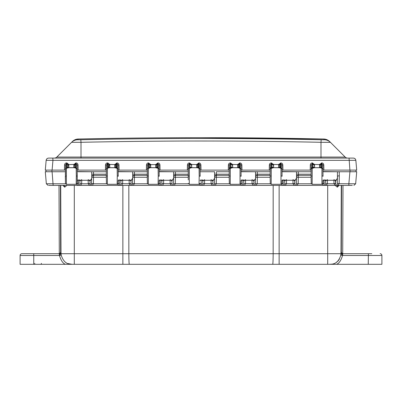 <?xml version="1.0" encoding="UTF-8"?>
<svg xmlns="http://www.w3.org/2000/svg" width="402" height="402" viewBox="0 0 402 402"><rect width="100%" height="100%" fill="white"/><g stroke="black" fill="none" stroke-linecap="round" stroke-linejoin="round"><path stroke-width="0.6" d="M349.248 158.097L349.991 158.097L349.248 158.097M118.138 170.664L118.128 170.111L147.343 170.136L147.433 164.941L148.398 163.755L148.323 183.975M158.112 183.87L158.232 176.016L159.187 176.016L159.066 169.101L158.112 168.222L158.232 176.016M156.619 166.735L156.649 164.971L156.619 166.735A0.955 0.955 1 0 1 155.664 167.674A0.955 0.955 1 0 0 156.619 166.755L157.534 168.222L155.664 167.694L155.78 164.433L158.036 162.941C159.132 163.011 159.77 163.699 159.951 165.011L160.041 170.111L187.347 170.111L187.438 165.011C187.618 163.699 188.257 163.011 189.357 162.941L191.608 164.438L191.694 165.257L191.724 167.674L189.855 168.222L190.498 167.413L191.161 167.719L197.186 167.719L196.623 167.694L196.739 164.433L198.995 162.941C200.09 163.011 200.729 163.699 200.91 165.011L201 170.111L228.306 170.111L228.396 165.011C228.577 163.699 229.215 163.011 230.311 162.941L232.567 164.438L232.652 165.257L232.683 167.674L230.813 168.222L231.457 167.413L232.12 167.719L238.145 167.719L237.582 167.694L237.698 164.433L239.949 162.941C241.049 163.011 241.687 163.699 241.868 165.011L241.959 170.111L269.265 170.111L269.355 165.011C269.536 163.699 270.174 163.011 271.27 162.941L273.526 164.438L273.611 165.257L273.641 167.674L271.772 168.222L272.415 167.413L273.079 167.719L279.099 167.719L278.541 167.694L278.651 164.433L280.908 162.941C282.008 163.011 282.646 163.699 282.827 165.011L282.913 170.111L310.223 170.111L310.314 165.011C310.495 163.699 311.133 163.011 312.228 162.941L314.485 164.438L314.57 165.257L314.6 167.674L312.731 168.222L313.374 167.413L314.037 167.719L320.057 167.719L319.5 167.694L319.61 164.433L321.866 162.941C322.967 163.011 323.605 163.699 323.786 165.011L323.871 170.111L356.705 170.111L355.85 160.338L46.15 160.338C46.396 158.971 47.215 158.222 48.602 158.097L350.619 158.097M156.891 167.413L156.227 167.719L150.207 167.719L148.896 168.222L149.539 167.413L150.765 167.694A0.955 0.955 179 0 1 149.81 166.755L149.539 167.413M106.384 170.111L106.475 164.941L107.44 163.755L107.364 183.975M117.153 183.87L117.273 176.016L118.228 176.016L118.108 169.101L117.153 168.222L117.273 176.016M108.776 164.614L108.585 167.413L109.249 167.719L107.359 168.222L106.404 169.101L106.475 164.941L105.52 165.011C105.701 163.699 106.339 163.011 107.44 162.941L107.44 163.755L108.776 164.614L109.696 164.438L109.806 167.674L109.249 167.719L115.268 167.719L115.932 167.413L116.575 168.222L114.706 167.694L114.736 165.257L114.821 164.433L117.077 162.941C118.173 163.011 118.811 163.699 118.992 165.011L119.082 170.111M66.28 176.016L65.325 176.016L65.481 183.583L66.41 184.307L66.4 168.222L68.848 167.694L68.737 164.438L66.903 162.941L66.903 163.755L67.822 164.614L73.862 164.433L76.119 162.941C77.214 163.011 77.852 163.699 78.033 165.011L78.124 170.111L105.435 170.111L105.52 165.011M76.194 183.87L76.315 176.016L77.269 176.016L77.194 180.488L77.194 171.543L77.264 176.287M74.732 165.016L75.697 163.755L75.616 168.222L74.973 167.413L74.31 167.719L76.194 168.222L76.315 176.016M311.178 170.111L311.269 164.941L312.228 163.755L312.153 183.975M320.484 165.016L321.444 163.755L321.369 168.222L320.721 167.413L320.057 167.719L321.947 168.222L321.937 184.307L322.866 183.588L322.942 180.488M270.219 170.111L270.31 164.941L271.27 163.755L271.194 183.975M280.988 183.87L280.988 168.222L279.099 167.719L279.762 167.413L279.526 164.971L278.571 165.257M229.261 170.111L229.351 164.941L230.311 163.755L230.235 183.975M240.029 183.87L240.029 168.222L238.145 167.719L238.808 167.413L238.567 164.971L237.612 165.257M188.302 170.111L188.392 164.941L189.357 163.755L189.282 183.975M199.07 183.87L199.191 176.016L200.146 176.061M197.849 167.413L197.653 164.614L198.568 163.755L198.493 168.222L197.849 167.413L197.186 167.719L199.07 168.222L199.191 176.016M321.444 162.941L321.444 163.755L321.866 163.755L322.831 164.941L323.017 176.287M311.113 178.121L311.118 178.463M282.058 176.287L281.988 171.543L282.063 176.016L281.109 176.016M281.988 180.488L281.928 183.493L281.315 184.252L271.199 184.307L270.275 183.588L270.159 178.463M270.154 178.121L270.124 176.287M241.099 176.287L241.029 171.543L241.105 176.016L240.15 176.016M241.029 180.488L240.969 183.493L240.356 184.252L230.24 184.307L229.321 183.598L229.2 178.463M229.195 178.121L229.165 176.287M200.07 180.488L201.955 179.915L201.08 180.578L200.99 180.277M187.438 165.011L188.392 164.941L188.201 176.061M159.112 180.488L159.046 183.528L158.453 184.247L148.328 184.307L147.398 183.588L147.283 178.463M147.278 178.121L147.318 171.543L147.243 176.016L147.318 171.543L147.243 176.016L148.197 176.016M77.194 180.488L77.129 183.528L76.536 184.247L66.41 184.307M118.153 180.488L118.087 183.528L117.495 184.247L107.369 184.307L106.445 183.598L106.324 178.463M106.319 178.121L106.289 176.287M356.026 170.111L355.971 171.749L350.047 171.749L350.047 170.111L356.026 170.111L355.971 171.749L353.393 171.749M45.974 170.111L46.029 171.749L51.953 171.749L51.953 170.111L45.974 170.111L46.029 171.749L48.974 171.749M50.431 171.749L51.034 171.749M322.947 171.749L337.454 171.749L322.942 171.543M281.988 171.749L298.269 171.749L281.988 171.543M241.029 171.749L257.31 171.749L241.029 171.543M214.578 171.749L200.07 171.749L214.578 171.749L214.618 178.021L213.698 179.915L212.115 180.282L203.538 180.282L201.955 179.915L202.819 181.146L202.839 180.202M159.112 171.749L175.393 171.749L159.112 171.543M118.153 171.749L134.439 171.749L118.153 171.543M77.194 171.543L93.48 171.749L78.199 171.749M323.786 165.011L322.831 164.941L322.922 170.136L323.871 170.111M65.431 182.011L65.516 164.941L65.425 170.136L64.476 170.111L64.561 165.011C64.742 163.699 65.38 163.011 66.481 162.941L66.903 162.941M320.721 167.413L320.454 166.755A0.955 0.955 1 0 1 319.5 167.694L314.6 167.694A0.955 0.955 179 0 1 313.645 166.755L313.374 167.413M319.5 167.674A0.955 0.955 1 0 0 320.454 166.735L320.484 164.971L319.53 165.257M310.314 165.011L311.269 164.941L311.078 176.016L311.153 171.543L311.078 176.016L311.153 171.543L311.078 176.016L312.032 176.016M106.475 164.941L106.284 176.016L107.239 176.016M115.932 167.413L115.736 164.614L117.077 163.755L118.037 164.941L118.108 169.101M118.057 166.021L118.128 170.136M118.223 176.287L118.228 176.016M118.037 164.941L118.992 165.011M115.736 164.614L109.696 164.438L107.862 162.941L107.937 168.222L108.585 167.413M115.66 166.735A0.955 0.955 1 0 1 114.706 167.674A0.955 0.955 1 0 0 115.66 166.755L115.691 164.971L114.736 165.257M108.852 166.755L108.852 166.755A0.955 0.955 179 0 0 109.806 167.694A0.955 0.955 179 0 1 108.852 166.735L108.821 164.971A0.955 0.307 179 0 0 109.776 165.257M106.364 170.111L105.435 170.111M106.384 170.136L106.379 170.664M106.284 176.016L106.359 171.543L106.284 176.016M75.697 162.941L75.697 163.755L76.119 163.755L77.078 164.941L77.269 176.016M77.078 164.941L78.033 165.011M74.777 164.614L73.862 164.433L73.747 167.674L68.848 167.674A0.955 0.955 179 0 1 67.893 166.755L67.626 167.413L68.29 167.719L73.747 167.694A0.955 0.955 1 0 0 74.702 166.755L74.732 164.971L73.777 165.257M74.973 167.413L74.702 166.735A0.955 0.955 1 0 1 73.747 167.674M67.822 164.614L67.863 164.971A0.955 0.307 179 0 0 68.817 165.257M67.863 164.971L67.893 166.755M67.626 167.413L66.978 168.222L66.903 163.755L66.481 163.755L66.481 162.941M65.33 176.287L65.38 179.066M65.38 179.202L65.441 182.639M65.345 177.091L65.36 177.9M65.345 174.88L65.355 174.237M65.365 173.754L65.385 172.564M64.561 165.011L65.516 164.941L66.481 163.755L66.4 168.222L65.446 169.101M77.179 170.664L77.189 170.111L78.124 170.111M77.099 166.021L77.169 170.136M148.398 162.941L148.398 163.755L148.82 163.755L148.896 168.222L148.318 168.222L147.363 169.101L147.433 164.941L146.479 165.011C146.66 163.699 147.298 163.011 148.398 162.941L150.649 164.438L150.765 167.674A0.955 0.955 179 0 1 149.81 166.735M148.82 162.941L148.82 163.755L149.735 164.614L156.695 164.614L157.614 163.755L157.614 162.941M149.735 164.614L149.78 164.971L150.735 165.257M149.78 164.971L149.81 166.755M156.695 164.614L156.649 164.971L155.695 165.257M158.036 162.941L158.112 168.222L157.534 168.222L157.614 163.755L158.036 163.755L158.996 164.941L159.951 165.011M158.996 164.941L159.066 169.101M159.182 176.287L159.187 176.016M159.097 170.664L159.107 170.111L160.041 170.111M159.016 166.021L159.086 170.136M189.156 176.016L188.201 176.016L188.277 171.543L188.267 179.925M198.568 162.941L198.568 163.755L198.99 163.755L199.955 164.941L200.146 175.97M200.055 170.664L200.065 170.111L201 170.111M199.97 166.021L200.045 170.136M200.141 176.287L200.146 176.016M199.955 164.941L200.91 165.011M197.653 164.614L191.608 164.438L190.694 164.614L190.739 164.971A0.955 0.307 179 0 0 191.694 165.257M197.578 166.735A0.955 0.955 1 0 1 196.623 167.674A0.955 0.955 1 0 0 197.578 166.755L197.608 164.971L196.653 165.257M190.769 166.755L190.769 166.735A0.955 0.955 179 0 0 191.724 167.674L191.724 167.694A0.955 0.955 179 0 1 190.769 166.755L190.498 167.413M189.357 162.941L189.357 163.755L190.694 164.614M188.282 170.111L187.347 170.111M188.302 170.136L188.292 170.664M228.396 165.011L229.351 164.941L229.16 176.016L230.115 176.016M241.014 170.664L241.024 170.111L241.959 170.111M238.537 166.735A0.955 0.955 1 0 1 237.582 167.674A0.955 0.955 1 0 0 238.537 166.755L238.612 164.614L239.527 163.755L239.949 163.755L240.914 164.941L241.105 176.016M240.929 166.021L241.004 170.136M240.914 164.941L241.868 165.011M238.612 164.614L232.567 164.438L231.652 164.614L231.698 164.971A0.955 0.307 179 0 0 232.652 165.257M239.527 162.941L239.451 168.222L238.808 167.413M231.728 166.755L231.728 166.735A0.955 0.955 179 0 0 232.683 167.674L232.683 167.694A0.955 0.955 179 0 1 231.728 166.755L231.457 167.413M230.311 162.941L230.311 163.755L231.652 164.614M229.24 170.111L228.306 170.111M229.261 170.136L229.251 170.664M229.16 176.016L229.235 171.543L229.16 176.016M269.355 165.011L270.31 164.941L270.119 176.016L271.074 176.016M281.968 170.664L281.983 170.111L282.913 170.111M279.526 165.016L280.485 163.755L280.908 163.755L281.872 164.941L282.063 176.016M282.827 165.011L281.872 164.941L281.963 170.136M279.571 164.614L273.526 164.438L272.611 164.614L272.656 164.971A0.955 0.307 179 0 0 273.611 165.257M278.541 167.694A0.955 0.955 1 0 0 279.496 166.755L279.496 166.735A0.955 0.955 1 0 1 278.541 167.674L273.641 167.694A0.955 0.955 179 0 1 272.687 166.755L272.415 167.413M280.485 162.941L280.41 168.222L279.762 167.413M272.687 166.755L272.687 166.735A0.955 0.955 179 0 0 273.641 167.674M271.27 162.941L271.27 163.755L272.611 164.614M270.199 170.111L269.265 170.111M270.219 170.136L270.209 170.664M270.119 176.016L270.194 171.543L270.119 176.016M320.525 164.614L314.485 164.438L313.57 164.614L313.615 164.971A0.955 0.307 179 0 0 314.57 165.257M323.022 176.016L322.942 171.543L323.022 176.016L322.067 176.016M322.927 170.664L322.922 170.136M311.178 170.136L311.168 170.664M321.937 184.307L312.158 184.307L311.233 183.588L311.083 176.287M147.433 164.941L147.248 176.287M147.343 170.136L147.333 170.664M313.645 166.755L313.645 166.735A0.955 0.955 179 0 0 314.6 167.674M312.228 162.941L312.228 163.755L313.57 164.614M311.158 170.111L310.223 170.111M54.33 158.097A3.548 3.548 0 0 0 56.843 157.056A3.548 3.548 0 0 1 54.33 158.097A3.548 3.548 0 0 0 56.843 157.056L71.576 142.323C73.234 140.71 75.219 139.866 77.531 139.78L78.305 139.007C75.993 139.087 74.008 139.936 72.35 141.549M77.822 139.795L78.31 139.801M56.843 157.056L345.157 157.056A3.548 3.548 0 0 0 347.67 158.097A3.548 3.548 0 0 1 345.157 157.056L329.65 141.549L330.424 142.323L320.997 142.303L321.178 139.765A3959.097 2799.508 0 0 0 80.822 139.765L77.531 139.78C75.219 139.861 73.234 140.71 71.576 142.323L81.003 142.303L80.822 139.765M329.65 141.549C327.992 139.936 326.007 139.087 323.695 139.007A5694.616 5694.616 0 0 0 201 137.685L323.695 139.007L324.469 139.78L321.178 139.765M322.57 139.79L323.399 139.795M323.087 142.318L329.384 142.338M329.796 142.338L330.424 142.323C328.766 140.71 326.781 139.866 324.469 139.78M350.072 171.749L351.569 171.749M353.026 171.749L352.217 171.749M51.597 158.097L51.069 158.097L51.597 158.097M51.119 158.097L50.803 158.097M353.227 158.097L353.398 158.097C354.795 158.212 355.609 158.961 355.85 160.338C355.604 158.971 354.785 158.222 353.398 158.097L349.047 158.097L349.901 170.111M49.084 158.097L50.953 158.097M51.747 158.097L52.009 158.097M52.798 158.097L52.953 160.338L52.099 170.111L45.295 170.111L46.15 160.338C46.391 158.961 47.205 158.212 48.602 158.097C47.205 158.212 46.391 158.961 46.15 160.338M350.75 158.097L352.283 158.097M52.099 170.111L64.476 170.111M312.163 167.654L311.223 167.654M271.204 167.654L270.265 167.654M230.245 167.654L229.306 167.654M341.474 252.592L341.348 251.928A1.774 1.769 -90 0 0 343.122 253.712L346.238 253.712M60.421 185.402L60.652 251.928A1.774 1.769 -90 0 1 58.878 253.712M40.512 264.315L65.481 264.315M59.3 253.662L59.004 185.402M349.911 171.749L348.856 183.779L355.659 183.779L356.71 171.749L337.454 171.749L337.394 183.659L339.167 183.533A3.412 3.402 -0 0 1 339.157 183.779C338.142 184.985 337.906 185.528 338.444 185.402L350.398 185.402M296.495 171.749L296.535 178.021L294.746 181.146L294.39 180.257M255.536 171.749L255.577 178.021L255.305 179.056L253.788 181.146L253.431 180.257M173.619 171.749L173.659 178.021L171.875 181.146L171.518 180.257M338.444 185.402L133.655 185.402C133.534 185.005 133.771 184.463 134.363 183.779L134.484 177.262L132.71 177.388L132.66 171.749L132.7 178.021L130.916 181.146L130.56 180.257M133.655 185.402L92.696 185.402C92.576 185.005 92.812 184.463 93.405 183.779L93.525 177.262L91.751 177.388L91.701 171.749L91.741 178.021L91.148 179.568L89.958 181.146L89.601 180.257M339.233 171.749L339.303 175.825L337.529 175.981L337.494 178.021L335.705 181.146L335.75 183.659L335.348 180.257M336.087 185.402L335.75 183.659L333.977 183.533L333.921 180.282M324.344 185.402L323.957 180.578L324.831 179.915L322.947 180.282M295.128 185.402L294.746 181.146L294.033 180.282L295.616 179.915M268.39 185.402L283.385 185.402L282.998 180.578L283.872 179.915L281.988 180.282M255.144 185.402L255.577 178.021M254.17 185.402L253.788 181.146L253.074 180.282L254.657 179.915M242.426 185.402L242.039 180.578L242.914 179.915L241.029 180.282M213.211 185.402L212.834 181.146L213.698 179.915M201.467 185.402L201.08 180.578L200.397 179.96M172.252 185.402L171.875 181.146L171.157 180.282L172.739 179.915M160.509 185.402L160.122 180.578L160.996 179.915L159.112 180.282M131.293 185.402L130.916 181.146L130.198 180.282L131.781 179.915M119.55 185.402L119.163 180.578L120.037 179.915L118.153 180.282M92.696 185.402L90.334 185.402L89.958 181.146L89.239 180.282L90.822 179.915M90.334 185.402L78.596 185.402L78.204 180.578L79.078 179.915L77.199 180.282M77.124 183.533L78.259 183.659L78.114 180.277M341.459 252.551L341.444 252.436C341.213 252.788 341.77 253.215 343.117 253.712L342.7 253.662L342.996 185.402M367.729 264.315L381.9 264.315L381.9 255.486A1.774 1.774 0 0 0 380.126 253.712A1.774 1.774 0 0 1 381.9 255.486A1.774 1.774 0 0 0 380.126 253.712A1.774 1.774 0 0 1 381.9 255.486A1.774 1.774 0 0 0 380.126 253.712A1.774 1.774 0 0 1 381.9 255.486L342.529 255.486C341.067 260.456 339.077 263.4 336.569 264.315L368.247 264.315L368.408 253.712M359.192 264.315L362.373 264.315M45.29 171.749L46.341 183.779L45.29 171.749L65.4 171.749M106.304 177.262L93.525 177.262L93.48 171.749L106.359 171.749M147.263 177.262L134.484 177.262L134.439 171.749L147.318 171.749M188.277 171.749L175.393 171.749L175.438 174.197L173.664 174.197M229.235 171.749L216.351 171.749L216.397 174.197L214.623 174.197M270.194 171.749L257.31 171.749L257.355 174.197L255.582 174.197M311.148 171.749L298.269 171.749L298.314 174.197L296.54 174.197M56.496 264.315L57.159 264.315M57.401 264.315L58.089 264.315M58.531 264.315L59.702 264.315M71.656 264.315L65.325 264.315L71.656 264.315M333.268 264.315L342.062 264.315L327.7 264.315L327.7 253.712L61.059 253.712L60.998 251.928L60.707 251.928A1.774 1.769 -90 0 1 58.938 253.712M342.906 264.315L343.414 264.315M343.715 264.315L343.283 264.315M345.258 264.315L346.966 264.315M347.579 264.315L360.091 264.315M361.046 264.315L361.363 264.315M335.901 264.315L335.193 264.315M332.821 264.315L332.459 264.315M360.388 264.315L360.88 264.315M346.243 264.315L359.488 264.315M342.921 264.315L343.323 264.315M344.63 264.315L344.268 264.315M332.298 264.315L332.554 264.315M336.057 264.315L334.559 264.315M335.077 264.315L334.685 264.315M364.634 264.315L364.373 264.315M364.75 264.315L363.9 264.315M336.775 264.315L342.735 264.315M358.785 264.315L345.941 264.315M332.549 264.084L330.444 264.315M366.453 264.315L366.016 264.315M366.162 264.315L366.513 264.315L366.162 264.315M367.453 264.315L368.332 264.315L367.453 264.315M366.006 264.315L365.599 264.315M368.006 264.315L367.684 264.315M371.564 264.315L370.739 264.315M369.86 264.315L369.358 264.315L369.86 264.315M369.755 264.315L370.795 264.315M373.267 264.315L374.563 264.315M375.96 264.315L376.845 264.315M365.679 264.315L364.669 264.315L365.679 264.315M363.961 264.315L363.483 264.315M345.223 264.315L345.474 264.315M346.655 264.315L347.092 264.315M362.287 264.315L364.167 264.315M366.393 264.315L366.87 264.315M372.543 264.315L373.121 264.315M373.574 264.315L373.845 264.315M374.177 264.315L371.825 264.315M65.224 264.315L58.049 264.315M65.833 264.315L66.983 264.315M68.777 264.315L69.636 264.315M70.139 264.315L70.596 264.315M57.28 264.315L58.34 264.315M38.11 264.315L37.803 264.315M37.783 264.315L38.175 264.315L37.783 264.315M39.094 264.315L39.979 264.315L39.094 264.315M40.059 264.315L39.301 264.315M42.361 264.315L43.074 264.315M41.019 264.315L41.491 264.315M56.687 264.315L54.898 264.315M57.793 264.315L54.396 264.315M70.34 264.315L69.752 264.315M69.315 264.315L68.501 264.315M33.401 264.315L32.497 264.315L33.401 264.315M32.341 264.315L31.23 264.315M29.889 264.315L27.924 264.315M26.075 264.315L25.115 264.315M36.401 264.315L37.331 264.315M35.758 264.315L35.291 264.315M34.557 264.315L33.667 264.315M30.436 264.315L31.321 264.315M32.301 264.315L32.632 264.315M34.532 264.315L20.1 264.315L20.1 255.486L20.1 264.315L20.1 255.486L59.471 255.486L59.225 253.712L33.753 253.712L33.753 264.315L65.431 264.315C62.943 263.426 60.958 260.481 59.471 255.486L61.215 255.225L61.059 253.712A1.774 0.884 -3.1 0 1 59.29 254.602M33.19 264.315L33.582 264.315M30.145 264.315L29.668 264.315M27.693 264.315L24.678 264.315M34.818 264.315L35.245 264.315M35.873 264.315L36.145 264.315M54.923 264.315L55.381 264.315M55.757 264.315L56.154 264.315M59.169 264.315L57.476 264.315M32.461 264.315L32.105 264.315M66.129 264.315L67.792 264.315M67.561 264.315L66.737 264.315M68.601 264.315L68.868 264.315M69.174 264.315L69.501 264.315M70.832 264.315L71.546 264.315M69.702 264.315L68.822 264.315M364.669 264.315L362.88 264.315M330.886 264.315L331.288 264.315L330.886 264.315M331.379 264.315L332.102 264.315M332.499 264.315L332.796 264.315M333.956 264.315L334.348 264.315M74.3 185.402L74.3 264.315L72.34 264.315L327.7 264.315M61.059 253.712L61.215 255.225C64.727 265.863 71.084 263.812 72.34 264.315L67.219 264.315M273.169 185.402L273.154 253.712A10.648 0.467 -90 0 1 272.692 264.315L129.308 264.315A10.648 0.467 -90 0 1 128.846 253.712L128.831 185.402M40.486 264.315L40.486 264.315A0.955 0.955 0 0 0 41.441 263.375M28.813 253.712L30.175 253.712M21.874 253.712A1.774 1.774 0 0 0 20.1 255.486A1.774 1.774 0 0 1 21.874 253.712A1.774 1.774 0 0 0 20.1 255.486A1.774 1.774 0 0 1 21.874 253.712L33.753 253.712M34.622 263.898A0.955 0.955 0 0 0 34.788 263.375M60.652 251.928L60.526 252.592M57.019 185.402L58.044 185.402L57.019 185.402M48.873 185.402L51.109 185.402M51.687 185.402L77.209 185.402C77.727 185.498 77.491 184.96 76.496 183.779M53.426 185.402L54.702 185.402M61.204 185.402L60.159 185.402M60.33 185.402L61.049 185.402M62.541 185.402L61.878 185.402M334.926 185.402L326.585 185.402M323.188 185.402L297.369 185.402M293.973 185.402L285.631 185.402M254.546 185.402L254.079 185.402M253.019 185.402L248.783 185.402M246.14 185.402L244.763 185.402M242.758 185.402L242.26 185.402M241.341 185.402L215.547 185.402M341.077 185.402L340.79 185.402M340.132 185.402L339.439 185.402M338.298 185.402L337.007 185.402M340.951 185.402L341.961 185.402M344.981 185.402L343.951 185.402L344.981 185.402M341.861 185.402L341.167 185.402M351.524 185.402L350.363 185.402M350.313 185.402L349.665 185.402M348.574 185.402L347.298 185.402M349.047 185.402L352.293 185.402M252.783 185.402L252.783 185.402C253.094 185.247 252.858 184.709 252.074 183.779L252.004 180.282M78.596 185.402L77.209 185.402M52.416 185.402L50.928 185.402M50.913 185.402L49.446 185.402M355.659 183.779L353.891 185.402M335.755 183.769L333.992 183.779C334.705 184.618 334.946 185.161 334.7 185.402L326.705 185.402C326.293 185.372 326.53 184.83 327.414 183.779L325.655 183.659L325.695 181.146L324.831 179.915L326.414 180.282L327.469 179.659M325.318 185.402L325.65 183.769L333.992 183.779A3.412 3.402 0 0 1 333.977 183.533M322.248 183.779C322.972 184.624 323.208 185.166 322.957 185.402L297.485 185.402C297.078 185.372 297.314 184.83 298.199 183.779L296.435 183.659L296.535 178.021M294.797 183.769L293.033 183.779C293.756 184.629 293.993 185.171 293.741 185.402L285.747 185.402C285.335 185.372 285.571 184.83 286.455 183.779L284.696 183.659L284.737 181.146L283.872 179.915L285.455 180.282L286.51 179.659M284.36 185.402L284.691 183.769L293.033 183.779A3.412 3.402 -0 0 1 293.018 183.533L292.963 180.282M256.526 185.402C256.119 185.372 256.355 184.835 257.24 183.779L255.476 183.659M215.567 185.402C215.487 184.955 215.723 184.412 216.281 183.779L214.517 183.659L214.618 178.021M203.829 185.402C203.744 184.955 203.98 184.412 204.538 183.779L202.779 183.659L202.819 181.146L204.598 179.659M211.824 185.402C212.155 185.267 211.919 184.724 211.115 183.779L211.045 180.282M174.609 185.402C174.528 184.955 174.764 184.412 175.322 183.779L173.558 183.659L173.659 178.021M162.87 185.402C162.785 184.955 163.021 184.412 163.579 183.779L161.82 183.659L161.86 181.146L160.996 179.915L162.579 180.282L163.639 179.659M170.865 185.402C171.197 185.267 170.961 184.724 170.157 183.779L170.086 180.282M121.912 185.402C121.791 185.005 122.027 184.463 122.62 183.779L120.861 183.659L120.907 181.146L120.037 179.915L121.62 180.282L122.68 179.659M129.906 185.402C130.429 185.498 130.193 184.96 129.198 183.779L129.127 180.282M80.953 185.402C80.837 185 81.073 184.463 81.661 183.779L79.903 183.659L79.566 185.402M88.948 185.402C89.47 185.498 89.234 184.96 88.239 183.779L88.169 180.282M244.788 185.402C244.702 184.955 244.939 184.412 245.496 183.779L243.738 183.659L243.778 181.146L242.914 179.915L244.496 180.282L245.557 179.659M323.273 179.96L323.756 180.282M333.931 179.659L334.992 180.282L336.574 179.915M282.315 179.96L282.797 180.282M292.973 179.659L294.033 180.282L285.455 180.282L284.737 181.146L285.093 180.257M241.356 179.96L241.949 180.277M252.014 179.659L253.074 180.282L244.496 180.282L243.778 181.146L243.798 180.202M211.055 179.659L212.834 181.146L212.477 180.257M159.438 179.96L159.921 180.282M170.096 179.659L171.157 180.282L162.579 180.282L161.86 181.146L161.88 180.202M118.479 179.96L118.962 180.282M129.142 179.659L130.198 180.282L121.62 180.282L120.907 181.146L120.922 180.202M77.521 179.96L78.003 180.282M81.722 179.659L80.661 180.282L79.078 179.915L79.948 181.146L79.903 183.659M88.184 179.659L89.239 180.282L80.661 180.282L79.948 181.146L79.963 180.202M337.394 183.659L348.856 183.779L348.856 185.402M337.389 183.769L337.057 185.402L338.273 185.402M322.876 183.533L324.007 183.659L323.866 180.277M324.012 183.769L322.811 183.739M296.103 185.402L296.435 183.659M311.304 183.779L296.43 183.769M298.209 183.533L298.319 177.262L296.545 177.388L296.56 176.428L298.344 175.106L296.57 175.981L296.555 175.126M311.098 177.262L298.319 177.262L298.334 175.337L311.088 175.337M298.344 175.106L298.314 174.197L311.108 174.197M281.918 183.533L283.053 183.659L282.907 180.277M283.058 183.769L281.852 183.739M281.998 185.402C282.254 185.176 282.018 184.634 281.289 183.779M270.345 183.779L255.471 183.769M257.25 183.533L257.36 177.262L255.587 177.388L255.602 176.428L257.386 175.106L255.612 175.981L255.597 175.126M270.139 177.262L257.36 177.262L257.38 175.337L270.129 175.337M257.386 175.106L257.355 174.197L270.149 174.197M253.838 183.769L243.738 183.659M243.401 185.402L243.733 183.769M242.094 183.659L240.959 183.533M242.099 183.769L240.893 183.739M222.381 185.402L241.039 185.402C241.361 185.257 241.125 184.719 240.331 183.779M214.186 185.402L214.517 183.659M229.386 183.779L214.512 183.769M216.291 183.533L216.402 177.262L214.633 177.252M229.18 177.262L216.402 177.262L216.427 175.106L214.653 175.981L214.638 175.126M229.17 175.337L216.422 175.337L214.643 176.428M216.427 175.106L216.397 174.197L229.19 174.197M212.879 183.769L202.779 183.659M202.442 185.402L202.774 183.769M201.136 183.659L200 183.533M201.141 183.769L199.94 183.739M200.08 185.402C200.417 185.267 200.181 184.724 199.372 183.779M173.227 185.402L173.558 183.659M188.427 183.779L173.553 183.769M175.337 183.533L175.443 177.262L173.669 177.388L173.684 176.428L175.468 175.106L173.694 175.981L173.679 175.126M188.221 177.262L175.443 177.262L175.463 175.337L188.211 175.337M175.468 175.106L175.438 174.197L188.231 174.197M171.92 183.769L161.82 183.659M161.483 185.402L161.815 183.769M159.906 180.282L160.122 180.578L160.031 180.277M160.177 183.659L159.041 183.533M160.182 183.769L158.981 183.739M159.127 185.402C159.458 185.267 159.222 184.724 158.413 183.779M132.268 185.402L132.7 178.021M147.474 183.779L132.595 183.769M134.379 183.533L132.6 183.659M147.253 175.337L134.504 175.337L132.73 176.428L132.735 175.981L134.509 175.106M147.273 174.197L132.705 174.197M130.962 183.769L120.861 183.659M120.525 185.402L120.856 183.769M118.947 180.282L119.163 180.578L119.072 180.277M119.218 183.659L118.082 183.533M119.223 183.769L118.022 183.739M118.168 185.402C118.685 185.498 118.449 184.96 117.454 183.779M91.309 185.402L91.741 178.021M106.515 183.779L91.641 183.769M93.42 183.533L91.641 183.659M106.294 175.337L93.545 175.337L91.772 176.428L91.777 175.981L93.55 175.106M106.314 174.197L91.746 174.197M90.003 183.769L79.897 183.769M78.264 183.769L77.063 183.739M48.109 185.402L46.341 183.779L48.109 185.402L46.341 183.779L65.556 183.779M50.516 183.83L48.346 183.845M80.305 180.257L79.948 181.146M326.052 180.257L325.695 181.146L326.414 180.282L334.992 180.282L335.705 181.146M293.018 183.533L294.792 183.659L294.746 181.141M244.135 180.257L243.778 181.146M253.833 183.659L252.059 183.533M203.176 180.257L202.819 181.146M212.874 183.659L211.1 183.533M162.222 180.257L161.86 181.146M171.915 183.659L170.141 183.533M121.263 180.257L120.907 181.146M130.957 183.659L129.183 183.533M89.998 183.659L88.224 183.533M337.529 175.981L337.494 178.021L337.529 175.981M339.474 258.973L338.484 260.395M337.74 261.205L336.243 262.436M341.348 251.928A1.774 1.769 -90 0 0 341.348 251.938L341.002 251.928L340.785 255.225L342.529 255.486L342.775 253.712L371.825 253.712M341.293 185.402L341.002 252.406A1.774 1.538 -179.7 0 0 342.775 253.948M341.002 252.406L341.002 251.933A1.774 1.774 0.2 0 0 342.775 253.712L342.434 253.677M342.71 254.602A1.774 0.884 -176.9 0 1 340.941 253.712L340.785 255.225C337.489 265.667 330.921 263.878 329.66 264.315M66.827 185.402L64.717 187.171A1.774 1.251 -90 0 0 63.461 185.402M64.717 187.171L62.948 185.402M59.225 253.948A1.774 1.538 -0.2 0 0 60.998 252.406L60.707 185.402L60.998 251.928A1.774 1.774 0 0 1 59.225 253.712M339.052 185.402L337.323 187.171A1.774 1.256 -90 0 1 338.579 185.402L338.554 185.402M337.323 187.171L335.173 185.402M72.028 264.315L67.812 263.521M338.318 260.722L336.288 262.506M334.735 263.365L333.353 263.883M116.655 162.941L116.575 168.222L117.153 168.222L117.077 162.941M311.269 164.941L311.198 169.101L312.153 168.222L312.731 168.222L312.65 162.941M270.31 164.941L270.239 169.101L271.194 168.222L271.772 168.222L271.692 162.941M229.351 164.941L229.281 169.101L230.235 168.222L230.813 168.222L230.733 162.941M188.392 164.941L188.322 169.101L189.277 168.222L189.855 168.222L189.779 162.941M114.706 167.694L109.806 167.694M107.44 162.941L107.862 162.941M77.149 169.101L76.194 168.222L76.119 162.941M67.893 166.735A0.955 0.955 179 0 0 68.848 167.674M155.664 167.694L150.765 167.674M200.025 169.101L199.07 168.222L198.995 162.941M196.623 167.694L191.724 167.674M240.984 169.101L240.029 168.222L239.949 162.941M237.582 167.694L232.683 167.674M281.943 169.101L280.988 168.222L280.908 162.941M321.866 162.941L321.947 168.222L322.901 169.101M146.388 170.111L146.479 165.011M320.997 158.097L320.997 142.303A3953.062 2795.237 0 0 0 81.003 142.303L81.003 158.097M355.85 160.338C355.609 158.961 354.795 158.212 353.398 158.097M341.579 185.402L341.293 251.928A1.774 1.769 -90 0 0 343.062 253.712M339.303 175.825L339.167 183.533M53.144 185.402L52.089 171.749M327.429 183.533L327.484 180.282M286.47 183.533L286.525 180.282M204.553 183.533L204.608 180.282M163.594 183.533L163.649 180.282M122.635 183.533L122.69 180.282M81.676 183.533L81.732 180.282M245.511 183.533L245.567 180.282M340.941 253.712L327.7 253.712L327.7 185.402M279.134 264.315L279.134 185.402M122.866 264.315L122.866 185.402M64.677 187.171A1.774 1.256 90 0 0 63.421 185.402L63.446 185.402M337.283 187.171A1.774 1.251 90 0 1 338.539 185.402M312.153 168.031L311.213 168.031M271.199 168.031L270.255 168.031M230.24 168.031L229.301 168.031M65.441 182.649L65.41 180.915M200.02 183.372L199.06 184.307L189.287 184.307L188.327 183.372M201 137.685A5694.616 5694.616 0 0 0 78.305 139.007M59.25 264.315L59.848 264.315M27.929 264.315L28.718 264.315M31.185 264.315L32.235 264.315M35.863 264.315L36.135 264.315M38.356 264.315L38.657 264.315M55.345 264.315L55.727 264.315M56.355 264.315L56.617 264.315M58.883 253.712C60.159 253.3 60.717 252.873 60.556 252.436L60.541 252.551M323.957 180.578L323.741 180.282M282.998 180.578L282.782 180.282M132.725 175.413L132.715 174.805M91.767 175.413L91.756 174.805M77.988 180.282L78.204 180.578M345.524 264.315L346.303 264.315M54.617 185.402L53.446 185.402M62.622 185.402L61.787 185.402M339.353 185.402L340.218 185.402M347.383 185.402L348.554 185.402M60.998 252.406L60.998 251.938M369.157 264.315L369.413 264.315M369.594 264.315L370.036 264.315M335.368 264.315L334.127 264.315M333.067 264.315L331.263 264.315M369.739 264.315L370.885 264.315M373.659 264.315L374.151 264.315M376.945 264.315L377.388 264.315M335.178 264.315L334.208 264.315M333.203 264.315L332.67 264.315M360.559 264.315L360.82 264.315"/></g></svg>
